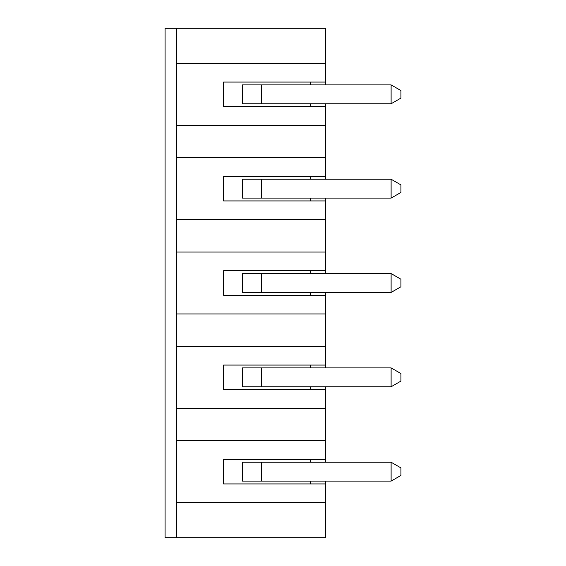 <?xml version="1.0" encoding="UTF-8"?>
<svg xmlns="http://www.w3.org/2000/svg" width="566" height="566" viewBox="0 0 566 566"><rect width="100%" height="100%" fill="white"/><g stroke="black" fill="none" stroke-linecap="round" stroke-linejoin="round"><path stroke-width="0.85" d="M391.113 386.769L391.113 367.9L400.919 373.56L400.919 381.109L391.113 386.769L242.439 386.769L242.439 367.9L391.113 367.9M310.359 176.401L310.359 179.231M310.359 198.1L310.359 200.93M325.45 179.231L325.45 176.401L223.57 176.401L223.57 200.93L325.45 200.93L325.45 198.1M310.359 365.07L310.359 367.9M310.359 386.769L310.359 389.599M325.45 367.9L325.45 365.07L223.57 365.07L223.57 389.599L325.45 389.599L325.45 386.769M176.401 346.392L176.401 28.3L165.081 28.3L165.081 537.7L176.401 537.7L176.401 346.392L325.45 346.392L325.45 365.07M176.401 408.277L325.45 408.277L325.45 389.599M391.113 273.569L400.919 279.229L400.919 286.771L391.113 292.431L391.113 273.569L261.301 273.569L261.301 292.431L391.113 292.431M325.45 408.277L325.45 462.231M176.401 502.608L325.45 502.608L325.45 481.1M325.45 502.608L325.45 537.7L176.401 537.7M325.45 84.9L325.45 28.3L176.401 28.3M176.401 125.277L325.45 125.277L325.45 103.769M325.45 125.277L325.45 176.401M176.401 219.608L325.45 219.608L325.45 200.93M325.45 219.608L325.45 273.569M176.401 313.939L325.45 313.939L325.45 292.431M325.45 313.939L325.45 346.392M310.359 82.07L310.359 84.9M310.359 103.769L310.359 106.599M310.359 270.739L310.359 273.569M310.359 292.431L310.359 295.261M400.919 98.109L391.113 103.769L391.113 84.9L400.919 90.56L400.919 98.109M261.301 84.9L261.301 103.769L242.439 103.769L242.439 84.9L391.113 84.9M261.301 103.769L391.113 103.769M400.919 192.44L391.113 198.1L391.113 179.231L400.919 184.891L400.919 192.44M261.301 179.231L261.301 198.1L242.439 198.1L242.439 179.231L391.113 179.231M261.301 198.1L391.113 198.1M261.301 292.431L242.439 292.431L242.439 273.569L261.301 273.569M310.359 459.401L310.359 462.231M310.359 481.1L310.359 483.93M325.45 106.599L223.57 106.599L223.57 82.07L325.45 82.07M176.401 63.392L325.45 63.392M176.401 157.723L325.45 157.723M325.45 295.261L223.57 295.261L223.57 270.739L325.45 270.739M176.401 252.061L325.45 252.061M325.45 483.93L223.57 483.93L223.57 459.401L325.45 459.401M176.401 440.723L325.45 440.723M261.301 462.231L261.301 481.1L242.439 481.1L242.439 462.231L391.113 462.231L400.919 467.891L400.919 475.44L391.113 481.1L391.113 462.231M261.301 481.1L391.113 481.1M261.301 367.9L261.301 386.769"/></g></svg>
